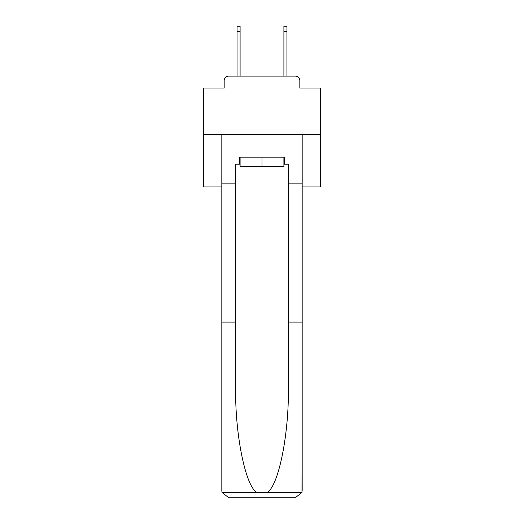 <?xml version="1.0" encoding="UTF-8"?>
<svg xmlns="http://www.w3.org/2000/svg" width="524" height="524" viewBox="0 0 524 524"><rect width="100%" height="100%" fill="white"/><g stroke="black" fill="none" stroke-linecap="round" stroke-linejoin="round"><path stroke-width="0.79" d="M224.167 80.788L224.167 88.052L224.167 80.788A4.683 4.683 0 0 1 228.85 76.098L237.051 76.098L237.051 26.2L240.097 26.2L240.097 76.098L243.726 76.098M302.178 186.917L320.57 186.917L320.57 88.052L299.833 88.052L299.833 80.788A4.683 4.683 0 0 0 295.15 76.098L228.85 76.098M320.57 134.668L203.43 134.668L203.43 88.052L224.167 88.052M203.43 134.668L203.43 186.917L221.822 186.917M280.274 76.098L283.903 76.098L283.903 26.2L286.949 26.2L286.949 76.098L295.15 76.098M299.833 88.052L299.833 80.788M283.903 164.189L284.611 164.189L284.611 157.161L239.389 157.161L239.389 164.189L235.643 164.189L235.643 322.09L221.822 322.09L221.822 490.772L222.025 492.455L228.85 497.8L295.15 497.8L301.975 492.455L302.178 322.09L302.178 490.772M277.347 497.8L295.15 497.8L277.347 497.8M235.643 322.09L235.643 387.629C234.916 434.18 245.494 486.338 256.898 492.455L267.102 492.455C278.506 486.338 289.084 434.18 288.357 387.629L288.357 164.189L284.611 164.189M221.822 490.772L221.822 134.668L302.178 134.668L302.178 183.872L288.357 183.872M235.643 183.872L221.822 183.872M302.178 183.872L302.178 322.09L288.357 322.09M239.389 164.189L240.097 164.189M240.097 157.161L240.097 166.534L283.903 166.534L283.903 157.161M262 157.161L262 166.534M222.025 492.455L256.898 492.455M267.102 492.455L301.975 492.455M237.051 31.591L240.097 31.591M286.949 31.591L283.903 31.591"/></g></svg>
